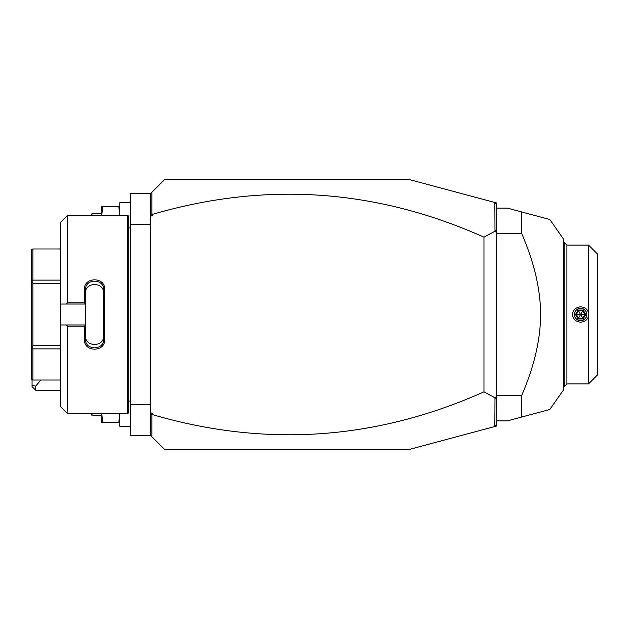 <?xml version="1.0" encoding="UTF-8"?>
<svg xmlns="http://www.w3.org/2000/svg" width="629" height="629" viewBox="0 0 629 629"><rect width="100%" height="100%" fill="white"/><g stroke="black" fill="none" stroke-linecap="round" stroke-linejoin="round"><path stroke-width="0.94" d="M494.85 202.491L496.588 202.955L496.588 426.045L408.252 449.711L164.861 449.711L150.441 435.292L130.604 435.292L130.604 193.708L150.441 193.708L164.861 179.289L408.252 179.289L494.85 202.491L494.992 231.236L483.968 237.164C376.008 188.889 265.438 181.309 152.242 214.434L152.242 215.959L150.834 214.937L151.864 214.167L151.864 192.285M150.441 224.356L130.604 224.356M150.441 404.644L130.604 404.644M127.726 215.346L127.726 413.654L128.803 412.577L128.803 216.423L127.726 215.346L67.507 215.346L67.507 302.832L84.451 302.832L84.451 289.293C83.885 276.681 105.216 276.689 104.65 289.293L104.65 339.707L103.565 339.432L103.565 292.917C104.139 281.753 84.954 281.761 85.536 292.917L85.536 289.568C84.954 278.435 104.147 278.427 103.565 289.568L104.65 289.293M67.507 215.346L60.298 222.556L60.298 304.043L66.304 304.043L67.507 302.832M66.304 304.043L85.536 304.043L84.451 302.832M85.536 303.917L85.536 289.568L84.451 289.293M85.536 304.043L85.536 325.083L84.451 326.168L67.507 326.168L66.304 324.957L60.298 324.957L60.298 406.444L67.507 413.654L67.507 326.168M104.65 339.707C105.216 352.319 83.885 352.319 84.451 339.707L84.451 326.168M84.451 339.707L85.536 339.432L85.536 325.083M103.565 336.083C104.139 347.247 84.962 347.247 85.536 336.083L85.536 339.432C84.954 350.565 104.147 350.573 103.565 339.432M85.536 324.957L66.304 324.957M60.298 304.043L60.298 324.957M60.298 348.891L32.889 348.891L31.953 347.271L32.889 345.643L32.889 283.357L31.953 281.729L32.889 280.109L32.889 248.966L31.45 249.548L31.45 282.028L31.953 281.729M60.298 380.034L32.889 380.034L32.889 348.891M60.298 345.643L32.889 345.643M31.953 347.271L31.45 346.972L31.45 379.452L32.889 380.034M60.298 248.966L32.889 248.966M60.298 280.109L32.889 280.109M60.298 283.357L32.889 283.357M31.45 346.972L31.45 282.028M150.441 435.292L150.441 193.708M150.441 213.097L150.834 214.937M152.242 215.959L150.441 215.959M496.588 204.755L494.992 202.672M150.441 413.041L152.242 413.041L152.242 414.566C265.438 447.691 376.008 440.111 483.968 391.836L494.992 397.764L494.85 426.509M152.242 414.566L150.834 414.063L152.242 413.041M151.864 436.715L151.864 414.833M496.588 424.245L494.992 426.328M496.588 227.321L495.66 231.889L494.992 231.236M495.66 231.889L496.588 231.433M494.992 397.764L495.66 397.111L496.588 397.567M483.968 391.836L483.968 237.164M496.588 401.679L495.66 397.111M150.441 415.903L150.834 414.063M496.588 420.872L507.406 420.872L521.638 417.058L521.638 395.625C534.28 366.306 540.594 339.267 540.57 314.5C540.594 289.725 534.28 262.678 521.638 233.375L496.588 233.375M521.638 395.625L496.588 395.625M496.588 208.128L507.406 208.128L549.777 219.482L521.638 211.942L549.777 219.482L521.638 211.942L521.638 233.375M521.638 417.058L549.777 409.518L521.638 417.058M549.785 409.51L563.293 390.224L563.293 238.776L549.785 219.49M563.293 242.385L564.197 242.385L564.197 386.615L563.293 386.615M588.54 316.112C587.486 319.823 584.844 321.844 580.606 322.19C575.566 321.616 572.862 319.052 572.492 314.5C572.862 309.948 575.566 307.384 580.606 306.81C584.844 307.156 587.486 309.177 588.54 312.888L588.54 383.91L566.902 383.91L566.902 245.09L564.197 242.385M588.54 383.91L597.55 374.9L597.55 254.1L588.54 245.09L588.54 312.888M580.606 308.281A6.219 6.219 0 0 0 574.387 314.5A6.219 6.219 0 0 0 580.606 320.719A6.219 6.219 0 0 0 586.826 314.5A6.219 6.219 0 0 0 580.606 308.281M580.606 320.633A6.133 6.133 0 0 1 574.474 314.5A6.133 6.133 0 0 1 580.606 308.367A6.133 6.133 0 0 1 586.731 314.5A6.133 6.133 0 0 1 580.606 320.633M583.162 318.934L582.737 318.195L584.868 314.5L582.737 310.805L578.468 310.805L576.337 314.5L578.468 318.195L582.737 318.195L580.606 314.5L585.725 314.5L583.162 310.066L578.043 318.934L583.162 318.934L585.725 314.5M575.48 314.5L580.606 314.5L578.043 310.066L575.48 314.5L578.043 318.934M35.672 390.224L32.063 386.615L32.063 385.129L35.672 386.175L35.672 390.224L60.298 390.224M32.063 385.129L32.063 380.034M35.672 386.175L40.854 380.034M119.793 422.672L118.779 422.672L119.793 413.654L119.793 426.281L130.604 426.281M130.604 202.719L119.793 202.719L119.793 215.346L118.779 206.328L119.793 206.328M102.779 206.328L101.764 206.328L101.764 215.346L102.779 206.328L118.779 206.328M101.764 213.538L92.023 213.538L92.023 215.346M92.023 213.538L90.946 215.346M102.779 422.672L101.764 413.654L101.764 422.672L118.779 422.672M101.764 415.462L92.023 415.462L92.023 413.654M92.023 415.462L90.946 413.654M583.162 310.066L578.043 310.066M128.803 227.965L130.604 227.965M127.726 413.654L67.507 413.654M128.803 401.035L130.604 401.035M566.902 383.91L564.197 386.615M588.54 245.09L566.902 245.09"/></g></svg>
